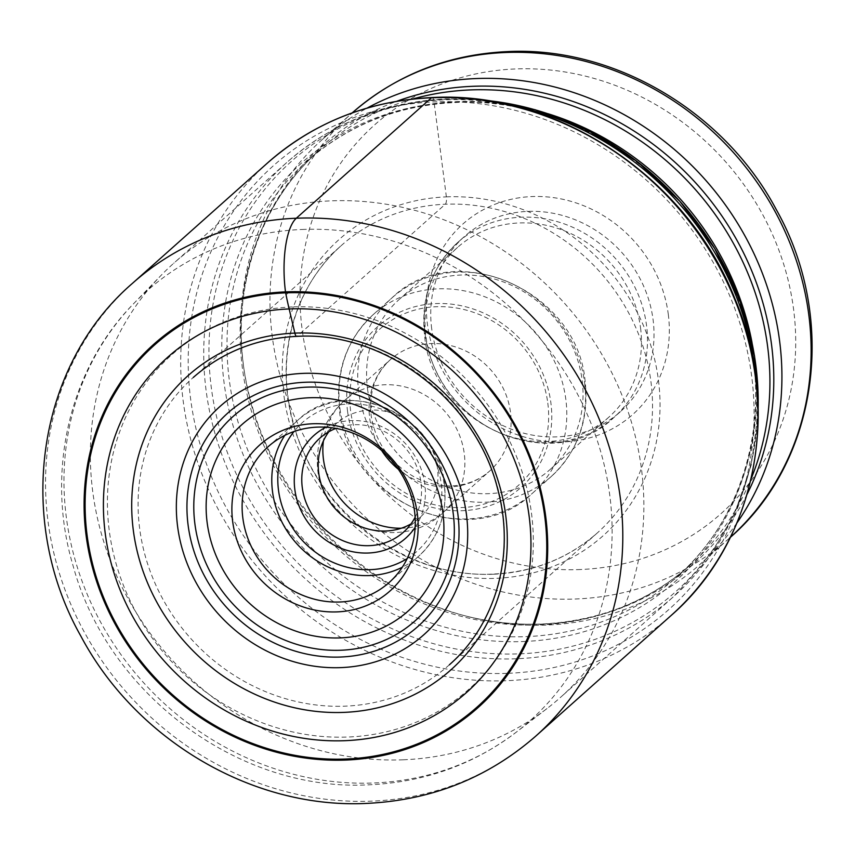 <?xml version="1.0" encoding="UTF-8"?>
<svg xmlns="http://www.w3.org/2000/svg" width="855" height="855" viewBox="0 0 855 855"><rect width="100%" height="100%" fill="white"/><g stroke="black" fill="none" stroke-linecap="round" stroke-linejoin="round"><path stroke-width="0.64" stroke-dasharray="4.28 3.21" d="M403.4 759.785A290.711 265.168 48.3 0 1 122.361 587.834A290.711 265.168 48.3 0 1 160.996 275.46A290.711 265.168 48.3 0 1 173.683 263.297A290.711 265.168 48.3 0 1 330.81 200.861A290.711 265.168 48.3 0 1 615.995 381.426A290.711 265.168 48.3 0 1 560.527 697.359A290.711 265.168 48.3 0 1 546.986 708.56A290.711 265.168 48.3 0 1 403.4 759.785M736.946 522.907A284.223 259.247 48.3 0 1 700.427 563.979A284.223 259.247 48.3 0 1 546.815 625.026A284.223 259.247 48.3 0 1 465.515 615.953A284.223 259.247 48.3 0 1 243.654 367.009A284.223 259.247 48.3 0 1 322.217 139.6A284.223 259.247 48.3 0 1 367.201 108.04M668.289 314.298A127.609 116.398 48.3 0 1 563.787 441.907A127.609 116.398 48.3 0 1 427.415 324.184A127.609 116.398 48.3 0 1 531.917 196.565A127.609 116.398 48.3 0 1 668.289 314.298M431.69 328.662A117.274 106.971 48.3 0 1 464.351 236.579A117.274 106.971 48.3 0 1 578.846 221.285A117.274 106.971 48.3 0 1 653.06 319.578A117.274 106.971 48.3 0 1 620.399 411.672A117.274 106.971 48.3 0 1 505.904 426.955A117.274 106.971 48.3 0 1 431.69 328.662M640.545 327.86A113.694 103.701 48.3 0 1 608.888 417.133A113.694 103.701 48.3 0 1 497.888 431.957A113.694 103.701 48.3 0 1 425.94 336.667A113.694 103.701 48.3 0 1 457.596 247.384A113.694 103.701 48.3 0 1 568.596 232.56A113.694 103.701 48.3 0 1 640.545 327.86M367.5 388.747A113.694 103.701 -131.7 0 0 439.449 484.048A113.694 103.701 -131.7 0 0 550.438 469.224A113.694 103.701 -131.7 0 0 582.105 379.941A113.694 103.701 -131.7 0 0 510.146 284.651A113.694 103.701 -131.7 0 0 399.157 299.474A113.694 103.701 -131.7 0 0 367.5 388.747M328.801 431.775A62.907 57.371 48.3 0 1 336.239 423.578A62.907 57.371 48.3 0 1 397.65 415.37A62.907 57.371 48.3 0 1 437.461 468.102A62.907 57.371 48.3 0 1 419.944 517.489A62.907 57.371 48.3 0 1 410.945 523.944M415.124 517.254A62.907 57.371 -131.7 0 0 421.023 482.744A62.907 57.371 -131.7 0 0 335.93 428.398M415.145 527.332A68.87 62.821 -131.7 0 0 424.828 484.144A68.87 62.821 -131.7 0 0 325.926 427.211M431.465 97.78A5.964 1.956 -92.4 0 1 434.041 101.895L446.374 196.864A5.964 1.956 -92.4 0 1 445.295 204.227L297.273 336.143A5.996 1.967 -92.4 0 1 297.08 336.293M535.882 736.016A303.172 276.528 48.3 0 1 372.021 801.124A303.172 276.528 48.3 0 1 74.609 612.821A303.172 276.528 48.3 0 1 132.45 283.347M267.604 162.899A303.172 276.528 -131.7 0 0 209.764 492.362A303.172 276.528 -131.7 0 0 507.175 680.676A303.172 276.528 -131.7 0 0 671.036 615.568M508.255 673.312A297.209 271.088 -131.7 0 0 751.652 376.093A297.209 271.088 -131.7 0 0 434.041 101.895A297.209 271.088 -131.7 0 0 190.644 399.114A297.209 271.088 -131.7 0 0 508.255 673.312M446.374 196.864A198.413 180.971 48.3 0 1 658.403 379.919A198.413 180.971 48.3 0 1 495.921 578.333A198.413 180.971 48.3 0 1 283.881 395.288A198.413 180.971 48.3 0 1 446.374 196.864M297.273 336.143A192.439 175.532 -131.7 0 0 193.262 377.472A192.439 175.532 -131.7 0 0 156.54 586.615A192.439 175.532 -131.7 0 0 345.335 706.145A192.439 175.532 -131.7 0 0 449.345 664.816A192.439 175.532 -131.7 0 0 486.057 455.672A192.439 175.532 -131.7 0 0 297.273 336.143M493.346 574.229A192.439 175.532 48.3 0 1 304.562 454.7A192.439 175.532 48.3 0 1 341.284 245.567A192.439 175.532 48.3 0 1 445.295 204.227A192.439 175.532 48.3 0 1 634.079 323.767A192.439 175.532 48.3 0 1 597.356 532.9A192.439 175.532 48.3 0 1 493.346 574.229M292.453 306.924A223.7 204.035 -131.7 0 0 109.258 530.634A223.7 204.035 -131.7 0 0 348.306 737.01A223.7 204.035 -131.7 0 0 531.5 513.299A223.7 204.035 -131.7 0 0 292.453 306.924M302.104 229.471A287.889 262.581 48.3 0 1 588.358 416.93A287.889 262.581 48.3 0 1 516.174 732.243A287.889 262.581 48.3 0 1 373.988 782.966A287.889 262.581 48.3 0 1 95.685 612.693A287.889 262.581 48.3 0 1 133.946 303.343A287.889 262.581 48.3 0 1 302.104 229.471M510.211 105.101A290.711 265.168 -131.7 0 0 444.183 99.811A290.711 265.168 -131.7 0 0 444.023 99.821A290.711 265.168 -131.7 0 0 287.066 162.247A290.711 265.168 -131.7 0 0 231.598 478.18A290.711 265.168 -131.7 0 0 516.783 658.745A290.711 265.168 -131.7 0 0 516.954 658.735A290.711 265.168 -131.7 0 0 673.9 596.309A290.711 265.168 -131.7 0 0 756.258 381.191M758.139 407.835A288.477 263.126 48.3 0 1 519.755 653.84A288.477 263.126 48.3 0 1 519.584 653.84A288.477 263.126 48.3 0 1 211.324 387.785A288.477 263.126 48.3 0 1 447.389 99.223A288.477 263.126 48.3 0 1 447.56 99.212A288.477 263.126 48.3 0 1 483.951 100.185M523.826 641.507A280.493 255.848 -131.7 0 0 753.544 360.992A280.493 255.848 -131.7 0 0 453.791 102.215A280.493 255.848 -131.7 0 0 224.074 382.73A280.493 255.848 -131.7 0 0 523.826 641.507M752.005 342.534A278.26 253.807 48.3 0 1 677.032 576.847A278.26 253.807 48.3 0 1 526.637 636.601A278.26 253.807 48.3 0 1 253.668 463.773A278.26 253.807 48.3 0 1 306.763 161.371A278.26 253.807 48.3 0 1 457.158 101.617A278.26 253.807 48.3 0 1 548.119 113.768M412.751 99.009A278.26 253.807 -131.7 0 0 319.888 149.678A278.26 253.807 -131.7 0 0 266.792 452.071A278.26 253.807 -131.7 0 0 539.762 624.909A278.26 253.807 -131.7 0 0 690.156 565.144A278.26 253.807 -131.7 0 0 751.139 478.704M747.11 494.179A279.703 255.121 48.3 0 1 542.444 624.064A279.703 255.121 48.3 0 1 462.437 615.14A279.703 255.121 48.3 0 1 244.113 370.162A279.703 255.121 48.3 0 1 396.912 101.232M322.217 139.6L352.196 112.892A284.223 259.247 -131.7 0 0 351.448 113.565A284.223 259.247 -131.7 0 0 297.209 422.445A284.223 259.247 -131.7 0 0 576.035 598.981A284.223 259.247 -131.7 0 0 576.281 598.97A284.223 259.247 -131.7 0 0 729.657 537.945A284.223 259.247 -131.7 0 0 730.405 537.261L700.427 563.979M580.588 569.516A260.358 237.476 48.3 0 1 580.363 569.526A260.358 237.476 48.3 0 1 302.146 329.442A260.358 237.476 48.3 0 1 515.127 68.966A260.358 237.476 -131.7 0 1 515.351 68.956A260.358 237.476 -131.7 0 1 793.558 309.04A260.358 237.476 -131.7 0 1 580.588 569.516M425.17 334.476A117.274 106.971 -131.7 0 0 499.384 432.769A117.274 106.971 -131.7 0 0 613.879 417.486A117.274 106.971 -131.7 0 0 646.53 325.392A117.274 106.971 -131.7 0 0 572.316 227.099A117.274 106.971 -131.7 0 0 457.831 242.382A117.274 106.971 -131.7 0 0 425.17 334.476M584.574 382.527A119.657 109.141 48.3 0 1 551.251 476.502A119.657 109.141 48.3 0 1 434.426 492.095A119.657 109.141 48.3 0 1 358.705 391.804A119.657 109.141 48.3 0 1 392.018 297.839A119.657 109.141 48.3 0 1 508.843 282.236A119.657 109.141 48.3 0 1 584.574 382.527M339.948 408.519A119.657 109.141 -131.7 0 0 415.669 508.811A119.657 109.141 -131.7 0 0 532.494 493.207A119.657 109.141 -131.7 0 0 565.818 399.242A119.657 109.141 -131.7 0 0 490.086 298.951A119.657 109.141 -131.7 0 0 373.272 314.544A119.657 109.141 -131.7 0 0 339.948 408.519M347.558 411.308A107.719 98.261 -131.7 0 0 462.683 510.692A107.719 98.261 -131.7 0 0 550.898 402.962A107.719 98.261 -131.7 0 0 435.783 303.578A107.719 98.261 -131.7 0 0 347.558 411.308M547.798 403.09A104.438 95.258 48.3 0 1 462.266 507.539A104.438 95.258 48.3 0 1 350.657 411.18A104.438 95.258 48.3 0 1 436.189 306.731A104.438 95.258 48.3 0 1 547.798 403.09M381.661 450.51A74.599 68.047 48.3 0 1 369.691 418.159A74.599 68.047 48.3 0 1 390.468 359.581A74.599 68.047 48.3 0 1 463.292 349.855A74.599 68.047 48.3 0 1 510.51 412.388A74.599 68.047 48.3 0 1 489.733 470.966A74.599 68.047 48.3 0 1 398.398 469.288M401.252 528.24A74.599 68.047 -131.7 0 0 443.499 512.166A74.599 68.047 -131.7 0 0 464.265 453.588A74.599 68.047 -131.7 0 0 417.058 391.066A74.599 68.047 -131.7 0 0 344.223 400.781A74.599 68.047 -131.7 0 0 323.414 440.913M407.172 558.604A86.173 78.607 48.3 0 0 441.191 483.652A86.173 78.607 -131.7 0 0 441.159 483.47A86.173 78.607 48.3 0 0 380.4 408.776A86.173 78.607 48.3 0 0 293.938 431.551M284.779 435.419A90.951 82.956 48.3 0 1 297.85 420.211A90.951 82.956 48.3 0 1 386.652 408.359A90.951 82.956 48.3 0 1 444.205 484.593A90.951 82.956 48.3 0 1 444.237 484.774A90.951 82.956 48.3 0 1 418.886 556.017A90.951 82.956 48.3 0 1 402.278 567.26M449.345 664.816L597.356 532.9C568.34 558.315 533.83 572.016 493.848 574.004C405.356 579.615 313.229 508.896 292.367 419.068C275.449 354.772 294.943 286.019 341.284 245.567L193.262 377.472M546.986 708.56L516.174 732.243C473.243 764.712 424.358 782.218 369.531 784.772C239.389 792.361 108.019 694.549 73.113 565.882C45.347 473.125 68.614 369.488 133.946 303.343L160.996 275.46M758.225 412.473L751.31 464.778L734.509 514.037L708.389 558.443L673.9 596.309L560.527 697.359M479.356 99.565L446.192 98.913C384.985 101.916 331.943 123.035 287.066 162.247L173.683 263.297M243.654 367.009L244.113 370.162C231.374 285.998 260.69 201.652 319.888 149.678L306.763 161.371C348.242 125.012 397.703 105.389 455.149 102.525C583.313 94.21 717.901 197.975 747.409 328.844C771.167 421.397 742.952 519.274 677.032 576.847L690.156 565.144C648.678 601.514 599.216 621.125 541.76 624C515.319 625.069 488.868 622.119 462.437 615.14L465.515 615.953M620.399 411.672L613.879 417.486C552.661 477.806 431.807 424.679 424.604 335.555C420.575 298.096 431.647 267.038 457.831 242.382L464.351 236.579M608.888 417.133L550.438 469.224M551.251 476.502C577.948 451.355 589.245 419.677 585.141 381.458C577.788 290.518 454.465 236.301 392.018 297.839L373.272 314.544C346.564 339.692 335.267 371.369 339.382 409.588C346.735 500.528 470.036 554.756 532.494 493.207L551.251 476.502M457.596 247.384L399.157 299.474M390.468 359.581C375.26 373.507 368.815 392.135 371.113 415.477C375.495 442.591 390.04 463.164 414.739 477.186C428.013 483.973 441.404 486.805 454.892 485.672C468.551 484.347 480.168 479.452 489.733 470.966L443.499 512.166C404.501 552.009 323.874 531.286 317.739 470.122C315.206 442.601 324.034 419.495 344.223 400.781L390.468 359.581M419.944 517.489L403.507 532.141M336.239 423.578L319.802 438.22M268.171 446.663L297.85 420.211C344.864 373.646 438.839 414.921 444.44 484.154C447.539 513.139 439.021 537.09 418.886 556.017L389.207 582.458"/><path stroke-width="1.28" d="M417.379 514.026A97.844 89.241 -131.7 0 0 312.823 423.759A97.844 89.241 -131.7 0 0 232.688 521.603A97.844 89.241 -131.7 0 0 337.255 611.881A97.844 89.241 -131.7 0 0 417.379 514.026M367.201 108.04A284.223 259.247 48.3 0 1 475.84 78.564A284.223 259.247 48.3 0 1 740.772 228.563A284.223 259.247 48.3 0 1 736.946 522.907M410.945 523.944A62.907 57.371 48.3 0 1 318.723 472.965A62.907 57.371 48.3 0 1 328.801 431.775M335.93 428.398A62.907 57.371 -131.7 0 0 319.802 438.22A62.907 57.371 -131.7 0 0 302.285 487.617A62.907 57.371 -131.7 0 0 342.096 540.339A62.907 57.371 -131.7 0 0 403.507 532.141A62.907 57.371 -131.7 0 0 415.124 517.254M325.926 427.211A68.87 62.821 -131.7 0 0 294.825 489.477A68.87 62.821 -131.7 0 0 345.677 549.936A68.87 62.821 -131.7 0 0 415.145 527.332M414.525 511.044A90.951 82.956 -131.7 0 0 356.973 434.81A90.951 82.956 -131.7 0 0 268.171 446.663A90.951 82.956 -131.7 0 0 242.852 518.087A90.951 82.956 -131.7 0 0 300.404 594.321A90.951 82.956 -131.7 0 0 389.207 582.458A90.951 82.956 -131.7 0 0 414.525 511.044M297.08 336.293A5.996 1.967 -92.4 0 1 294.879 333.119L289.15 308.944A183.173 60.128 -92.4 0 1 285.656 292.859A5.964 1.956 -92.4 0 1 285.506 291.886A59.679 19.59 -92.4 0 1 296.311 218.228L431.465 97.78A303.172 276.528 -131.7 0 0 267.604 162.899L132.45 283.347A303.172 276.528 48.3 0 1 296.311 218.228A303.172 276.528 48.3 0 1 593.733 406.542A303.172 276.528 48.3 0 1 535.882 736.016C488.034 777.772 431.743 800.227 367.019 803.379C253.133 809.3 136.148 740.291 80.947 636.28C15.144 520.171 36.134 366.261 132.45 283.347M346.307 760.031A243.493 222.097 -131.7 0 0 545.714 516.527A243.493 222.097 -131.7 0 0 285.506 291.886A243.493 222.097 48.3 0 0 86.088 535.39A243.493 222.097 48.3 0 0 346.307 760.031M267.604 162.899C313.817 122.468 368.601 100.687 431.967 97.556C556.626 90.427 686.875 176.889 734.744 298.352C782.261 409.866 755.831 542.155 671.036 615.568A303.172 276.528 -131.7 0 0 728.877 286.094A303.172 276.528 -131.7 0 0 431.465 97.78M346.2 759.005A242.457 221.146 48.3 0 1 87.103 535.326A242.457 221.146 48.3 0 1 285.656 292.859A242.457 221.146 -131.7 0 1 544.763 516.538A242.457 221.146 -131.7 0 1 346.2 759.005M345.228 740.676A224.555 204.815 48.3 0 1 105.251 533.509A224.555 204.815 48.3 0 1 289.15 308.944A224.555 204.815 48.3 0 1 529.117 516.11A224.555 204.815 48.3 0 1 345.228 740.676M294.879 333.119A197.259 179.924 -131.7 0 0 133.327 530.389A197.259 179.924 -131.7 0 0 344.138 712.375A197.259 179.924 -131.7 0 0 505.679 515.105A197.259 179.924 -131.7 0 0 294.879 333.119M309.606 397.746A124.905 113.929 -131.7 0 0 309.446 397.746A124.905 113.929 48.3 0 0 207.145 522.576A124.905 113.929 48.3 0 0 340.472 637.894A124.905 113.929 48.3 0 0 340.632 637.883A124.905 113.929 48.3 0 0 442.922 513.064A124.905 113.929 48.3 0 0 309.606 397.746M306.977 387.144A136.832 124.809 48.3 0 1 307.148 387.144A136.832 124.809 48.3 0 1 453.214 513.481A136.832 124.809 48.3 0 1 341.145 650.228A136.832 124.809 48.3 0 1 340.963 650.238A136.832 124.809 48.3 0 1 194.897 523.901A136.832 124.809 48.3 0 1 306.977 387.144M305.021 382.271A142.903 130.345 -131.7 0 0 188.121 525.237A142.903 130.345 -131.7 0 0 340.824 657.025A142.903 130.345 -131.7 0 0 340.942 657.014A142.903 130.345 -131.7 0 0 457.853 514.047A142.903 130.345 -131.7 0 0 305.139 382.271A142.903 130.345 -131.7 0 0 305.021 382.271M341.263 667.595A153.024 139.579 48.3 0 1 341.134 667.605A153.024 139.579 48.3 0 1 177.605 526.488A153.024 139.579 48.3 0 1 302.798 373.4A153.024 139.579 48.3 0 1 302.927 373.389A153.024 139.579 48.3 0 1 466.445 514.507A153.024 139.579 48.3 0 1 341.263 667.595M756.258 381.191A290.711 265.168 -131.7 0 0 510.211 105.101M483.951 100.185A288.477 263.126 48.3 0 1 758.139 407.835M751.139 478.704A278.26 253.807 -131.7 0 0 470.282 89.925A278.26 253.807 -131.7 0 0 412.751 99.009M396.912 101.232A279.703 255.121 48.3 0 1 472.601 86.312A279.703 255.121 48.3 0 1 723.405 218.185A279.703 255.121 48.3 0 1 747.11 494.179M730.405 537.261A284.223 259.247 -131.7 0 0 783.65 228.563A284.223 259.247 -131.7 0 0 505.059 52.518A284.223 259.247 -131.7 0 0 504.813 52.529A284.223 259.247 -131.7 0 0 352.196 112.892M398.398 469.288A74.599 68.047 48.3 0 1 381.661 450.51M323.414 440.913A74.599 68.047 -131.7 0 0 323.457 459.37A74.599 68.047 -131.7 0 0 401.252 528.24M407.172 558.604A86.173 78.607 48.3 0 1 278.495 490.15A86.173 78.607 48.3 0 1 278.474 489.968A86.173 78.607 48.3 0 1 293.938 431.551M402.278 567.26A90.951 82.956 48.3 0 1 272.521 491.636A90.951 82.956 48.3 0 1 272.499 491.454A90.951 82.956 48.3 0 1 284.779 435.419M548.119 113.768A278.26 253.807 48.3 0 1 752.005 342.534M671.036 615.568L535.882 736.016M449.345 664.816C496.092 624.011 515.48 554.414 497.824 489.659C476.299 400.546 384.686 330.821 296.771 336.378C256.789 338.356 222.289 352.057 193.262 377.472M758.225 412.473L754.548 356.033L739.81 300.597L714.62 248.388L680.014 201.459L637.36 161.702L588.379 130.687L535.006 109.686L479.356 99.565M729.657 537.945C818.385 461.647 837.996 318.691 776.222 209.486C724.142 111.225 613.42 45.978 507.068 51.621C447.208 54.56 395.331 75.208 351.448 113.565"/></g></svg>

